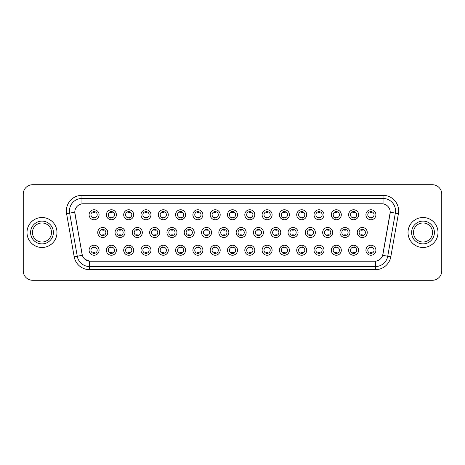 <?xml version="1.0" encoding="UTF-8"?>
<svg xmlns="http://www.w3.org/2000/svg" width="465" height="465" viewBox="0 0 465 465"><rect width="100%" height="100%" fill="white"/><g stroke="black" fill="none" stroke-linecap="round" stroke-linejoin="round"><path stroke-width="0.7" d="M116.384 250.24A4.999 4.999 0 0 1 111.385 255.239A4.999 4.999 0 0 1 106.386 250.24A4.999 4.999 0 0 1 111.385 245.241A4.999 4.999 0 0 1 116.384 250.24M108.264 250.24A3.121 3.121 0 0 0 111.385 253.361A3.121 3.121 0 0 0 114.506 250.24A3.121 3.121 0 0 0 111.385 247.118A3.121 3.121 0 0 0 108.264 250.24M133.682 250.24A4.999 4.999 0 0 1 128.689 255.239A4.999 4.999 0 0 1 123.69 250.24A4.999 4.999 0 0 1 128.689 245.241A4.999 4.999 0 0 1 133.682 250.24M125.562 250.24A3.121 3.121 0 0 0 128.689 253.361A3.121 3.121 0 0 0 131.81 250.24A3.121 3.121 0 0 0 128.689 247.118A3.121 3.121 0 0 0 125.562 250.24M150.986 250.24A4.999 4.999 0 0 1 145.987 255.239A4.999 4.999 0 0 1 140.994 250.24A4.999 4.999 0 0 1 145.987 245.241A4.999 4.999 0 0 1 150.986 250.24M142.865 250.24A3.121 3.121 0 0 0 145.987 253.361A3.121 3.121 0 0 0 149.114 250.24A3.121 3.121 0 0 0 145.987 247.118A3.121 3.121 0 0 0 142.865 250.24M168.289 250.24A4.999 4.999 0 0 1 163.291 255.239A4.999 4.999 0 0 1 158.292 250.24A4.999 4.999 0 0 1 163.291 245.241A4.999 4.999 0 0 1 168.289 250.24M160.169 250.24A3.121 3.121 0 0 0 163.291 253.361A3.121 3.121 0 0 0 166.412 250.24A3.121 3.121 0 0 0 163.291 247.118A3.121 3.121 0 0 0 160.169 250.24M185.593 250.24A4.999 4.999 0 0 1 180.594 255.239A4.999 4.999 0 0 1 175.596 250.24A4.999 4.999 0 0 1 180.594 245.241A4.999 4.999 0 0 1 185.593 250.24M177.473 250.24A3.121 3.121 0 0 0 180.594 253.361A3.121 3.121 0 0 0 183.716 250.24A3.121 3.121 0 0 0 180.594 247.118A3.121 3.121 0 0 0 177.473 250.24M202.891 250.24A4.999 4.999 0 0 1 197.898 255.239A4.999 4.999 0 0 1 192.899 250.24A4.999 4.999 0 0 1 197.898 245.241A4.999 4.999 0 0 1 202.891 250.24M194.771 250.24A3.121 3.121 0 0 0 197.898 253.361A3.121 3.121 0 0 0 201.019 250.24A3.121 3.121 0 0 0 197.898 247.118A3.121 3.121 0 0 0 194.771 250.24M220.195 250.24A4.999 4.999 0 0 1 215.196 255.239A4.999 4.999 0 0 1 210.203 250.24A4.999 4.999 0 0 1 215.196 245.241A4.999 4.999 0 0 1 220.195 250.24M212.075 250.24A3.121 3.121 0 0 0 215.196 253.361A3.121 3.121 0 0 0 218.323 250.24A3.121 3.121 0 0 0 215.196 247.118A3.121 3.121 0 0 0 212.075 250.24M237.499 250.24A4.999 4.999 0 0 1 232.5 255.239A4.999 4.999 0 0 1 227.501 250.24A4.999 4.999 0 0 1 232.5 245.241A4.999 4.999 0 0 1 237.499 250.24M229.379 250.24A3.121 3.121 0 0 0 232.5 253.361A3.121 3.121 0 0 0 235.621 250.24A3.121 3.121 0 0 0 232.5 247.118A3.121 3.121 0 0 0 229.379 250.24M254.797 250.24A4.999 4.999 0 0 1 249.804 255.239A4.999 4.999 0 0 1 244.805 250.24A4.999 4.999 0 0 1 249.804 245.241A4.999 4.999 0 0 1 254.797 250.24M246.677 250.24A3.121 3.121 0 0 0 249.804 253.361A3.121 3.121 0 0 0 252.925 250.24A3.121 3.121 0 0 0 249.804 247.118A3.121 3.121 0 0 0 246.677 250.24M272.101 250.24A4.999 4.999 0 0 1 267.102 255.239A4.999 4.999 0 0 1 262.109 250.24A4.999 4.999 0 0 1 267.102 245.241A4.999 4.999 0 0 1 272.101 250.24M263.981 250.24A3.121 3.121 0 0 0 267.102 253.361A3.121 3.121 0 0 0 270.229 250.24A3.121 3.121 0 0 0 267.102 247.118A3.121 3.121 0 0 0 263.981 250.24M289.404 250.24A4.999 4.999 0 0 1 284.406 255.239A4.999 4.999 0 0 1 279.407 250.24A4.999 4.999 0 0 1 284.406 245.241A4.999 4.999 0 0 1 289.404 250.24M281.284 250.24A3.121 3.121 0 0 0 284.406 253.361A3.121 3.121 0 0 0 287.527 250.24A3.121 3.121 0 0 0 284.406 247.118A3.121 3.121 0 0 0 281.284 250.24M306.708 250.24A4.999 4.999 0 0 1 301.709 255.239A4.999 4.999 0 0 1 296.711 250.24A4.999 4.999 0 0 1 301.709 245.241A4.999 4.999 0 0 1 306.708 250.24M298.588 250.24A3.121 3.121 0 0 0 301.709 253.361A3.121 3.121 0 0 0 304.831 250.24A3.121 3.121 0 0 0 301.709 247.118A3.121 3.121 0 0 0 298.588 250.24M324.006 250.24A4.999 4.999 0 0 1 319.013 255.239A4.999 4.999 0 0 1 314.015 250.24A4.999 4.999 0 0 1 319.013 245.241A4.999 4.999 0 0 1 324.006 250.24M315.886 250.24A3.121 3.121 0 0 0 319.013 253.361A3.121 3.121 0 0 0 322.135 250.24A3.121 3.121 0 0 0 319.013 247.118A3.121 3.121 0 0 0 315.886 250.24M341.31 250.24A4.999 4.999 0 0 1 336.311 255.239A4.999 4.999 0 0 1 331.318 250.24A4.999 4.999 0 0 1 336.311 245.241A4.999 4.999 0 0 1 341.31 250.24M333.19 250.24A3.121 3.121 0 0 0 336.311 253.361A3.121 3.121 0 0 0 339.438 250.24A3.121 3.121 0 0 0 336.311 247.118A3.121 3.121 0 0 0 333.19 250.24M358.614 250.24A4.999 4.999 0 0 1 353.615 255.239A4.999 4.999 0 0 1 348.616 250.24A4.999 4.999 0 0 1 353.615 245.241A4.999 4.999 0 0 1 358.614 250.24M350.494 250.24A3.121 3.121 0 0 0 353.615 253.361A3.121 3.121 0 0 0 356.736 250.24A3.121 3.121 0 0 0 353.615 247.118A3.121 3.121 0 0 0 350.494 250.24M375.912 250.24A4.999 4.999 0 0 1 370.919 255.239A4.999 4.999 0 0 1 365.92 250.24A4.999 4.999 0 0 1 370.919 245.241A4.999 4.999 0 0 1 375.912 250.24M367.792 250.24A3.121 3.121 0 0 0 370.919 253.361A3.121 3.121 0 0 0 374.04 250.24A3.121 3.121 0 0 0 370.919 247.118A3.121 3.121 0 0 0 367.792 250.24M99.08 250.24A4.999 4.999 0 0 1 94.081 255.239A4.999 4.999 0 0 1 89.088 250.24A4.999 4.999 0 0 1 94.081 245.241A4.999 4.999 0 0 1 99.08 250.24M90.96 250.24A3.121 3.121 0 0 0 94.081 253.361A3.121 3.121 0 0 0 97.208 250.24A3.121 3.121 0 0 0 94.081 247.118A3.121 3.121 0 0 0 90.96 250.24M125.033 232.5A4.999 4.999 0 0 1 120.034 237.499A4.999 4.999 0 0 1 115.041 232.5A4.999 4.999 0 0 1 120.034 227.501A4.999 4.999 0 0 1 125.033 232.5M116.913 232.5A3.121 3.121 0 0 0 120.034 235.621A3.121 3.121 0 0 0 123.161 232.5A3.121 3.121 0 0 0 120.034 229.379A3.121 3.121 0 0 0 116.913 232.5M142.337 232.5A4.999 4.999 0 0 1 137.338 237.499A4.999 4.999 0 0 1 132.339 232.5A4.999 4.999 0 0 1 137.338 227.501A4.999 4.999 0 0 1 142.337 232.5M134.216 232.5A3.121 3.121 0 0 0 137.338 235.621A3.121 3.121 0 0 0 140.459 232.5A3.121 3.121 0 0 0 137.338 229.379A3.121 3.121 0 0 0 134.216 232.5M159.635 232.5A4.999 4.999 0 0 1 154.642 237.499A4.999 4.999 0 0 1 149.643 232.5A4.999 4.999 0 0 1 154.642 227.501A4.999 4.999 0 0 1 159.635 232.5M151.514 232.5A3.121 3.121 0 0 0 154.642 235.621A3.121 3.121 0 0 0 157.763 232.5A3.121 3.121 0 0 0 154.642 229.379A3.121 3.121 0 0 0 151.514 232.5M176.938 232.5A4.999 4.999 0 0 1 171.94 237.499A4.999 4.999 0 0 1 166.947 232.5A4.999 4.999 0 0 1 171.94 227.501A4.999 4.999 0 0 1 176.938 232.5M168.818 232.5A3.121 3.121 0 0 0 171.94 235.621A3.121 3.121 0 0 0 175.067 232.5A3.121 3.121 0 0 0 171.94 229.379A3.121 3.121 0 0 0 168.818 232.5M194.242 232.5A4.999 4.999 0 0 1 189.243 237.499A4.999 4.999 0 0 1 184.25 232.5A4.999 4.999 0 0 1 189.243 227.501A4.999 4.999 0 0 1 194.242 232.5M186.122 232.5A3.121 3.121 0 0 0 189.243 235.621A3.121 3.121 0 0 0 192.37 232.5A3.121 3.121 0 0 0 189.243 229.379A3.121 3.121 0 0 0 186.122 232.5M211.546 232.5A4.999 4.999 0 0 1 206.547 237.499A4.999 4.999 0 0 1 201.548 232.5A4.999 4.999 0 0 1 206.547 227.501A4.999 4.999 0 0 1 211.546 232.5M203.426 232.5A3.121 3.121 0 0 0 206.547 235.621A3.121 3.121 0 0 0 209.669 232.5A3.121 3.121 0 0 0 206.547 229.379A3.121 3.121 0 0 0 203.426 232.5M228.844 232.5A4.999 4.999 0 0 1 223.851 237.499A4.999 4.999 0 0 1 218.852 232.5A4.999 4.999 0 0 1 223.851 227.501A4.999 4.999 0 0 1 228.844 232.5M220.724 232.5A3.121 3.121 0 0 0 223.851 235.621A3.121 3.121 0 0 0 226.972 232.5A3.121 3.121 0 0 0 223.851 229.379A3.121 3.121 0 0 0 220.724 232.5M246.148 232.5A4.999 4.999 0 0 1 241.149 237.499A4.999 4.999 0 0 1 236.156 232.5A4.999 4.999 0 0 1 241.149 227.501A4.999 4.999 0 0 1 246.148 232.5M238.028 232.5A3.121 3.121 0 0 0 241.149 235.621A3.121 3.121 0 0 0 244.276 232.5A3.121 3.121 0 0 0 241.149 229.379A3.121 3.121 0 0 0 238.028 232.5M263.452 232.5A4.999 4.999 0 0 1 258.453 237.499A4.999 4.999 0 0 1 253.454 232.5A4.999 4.999 0 0 1 258.453 227.501A4.999 4.999 0 0 1 263.452 232.5M255.332 232.5A3.121 3.121 0 0 0 258.453 235.621A3.121 3.121 0 0 0 261.574 232.5A3.121 3.121 0 0 0 258.453 229.379A3.121 3.121 0 0 0 255.332 232.5M280.75 232.5A4.999 4.999 0 0 1 275.757 237.499A4.999 4.999 0 0 1 270.758 232.5A4.999 4.999 0 0 1 275.757 227.501A4.999 4.999 0 0 1 280.75 232.5M272.63 232.5A3.121 3.121 0 0 0 275.757 235.621A3.121 3.121 0 0 0 278.878 232.5A3.121 3.121 0 0 0 275.757 229.379A3.121 3.121 0 0 0 272.63 232.5M298.053 232.5A4.999 4.999 0 0 1 293.06 237.499A4.999 4.999 0 0 1 288.062 232.5A4.999 4.999 0 0 1 293.06 227.501A4.999 4.999 0 0 1 298.053 232.5M289.933 232.5A3.121 3.121 0 0 0 293.06 235.621A3.121 3.121 0 0 0 296.182 232.5A3.121 3.121 0 0 0 293.06 229.379A3.121 3.121 0 0 0 289.933 232.5M315.357 232.5A4.999 4.999 0 0 1 310.358 237.499A4.999 4.999 0 0 1 305.366 232.5A4.999 4.999 0 0 1 310.358 227.501A4.999 4.999 0 0 1 315.357 232.5M307.237 232.5A3.121 3.121 0 0 0 310.358 235.621A3.121 3.121 0 0 0 313.486 232.5A3.121 3.121 0 0 0 310.358 229.379A3.121 3.121 0 0 0 307.237 232.5M332.661 232.5A4.999 4.999 0 0 1 327.662 237.499A4.999 4.999 0 0 1 322.663 232.5A4.999 4.999 0 0 1 327.662 227.501A4.999 4.999 0 0 1 332.661 232.5M324.541 232.5A3.121 3.121 0 0 0 327.662 235.621A3.121 3.121 0 0 0 330.784 232.5A3.121 3.121 0 0 0 327.662 229.379A3.121 3.121 0 0 0 324.541 232.5M349.959 232.5A4.999 4.999 0 0 1 344.966 237.499A4.999 4.999 0 0 1 339.967 232.5A4.999 4.999 0 0 1 344.966 227.501A4.999 4.999 0 0 1 349.959 232.5M341.839 232.5A3.121 3.121 0 0 0 344.966 235.621A3.121 3.121 0 0 0 348.087 232.5A3.121 3.121 0 0 0 344.966 229.379A3.121 3.121 0 0 0 341.839 232.5M367.263 232.5A4.999 4.999 0 0 1 362.264 237.499A4.999 4.999 0 0 1 357.271 232.5A4.999 4.999 0 0 1 362.264 227.501A4.999 4.999 0 0 1 367.263 232.5M359.143 232.5A3.121 3.121 0 0 0 362.264 235.621A3.121 3.121 0 0 0 365.391 232.5A3.121 3.121 0 0 0 362.264 229.379A3.121 3.121 0 0 0 359.143 232.5M107.729 232.5A4.999 4.999 0 0 1 102.736 237.499A4.999 4.999 0 0 1 97.737 232.5A4.999 4.999 0 0 1 102.736 227.501A4.999 4.999 0 0 1 107.729 232.5M99.609 232.5A3.121 3.121 0 0 0 102.736 235.621A3.121 3.121 0 0 0 105.857 232.5A3.121 3.121 0 0 0 102.736 229.379A3.121 3.121 0 0 0 99.609 232.5M116.384 214.76A4.999 4.999 0 0 1 111.385 219.759A4.999 4.999 0 0 1 106.386 214.76A4.999 4.999 0 0 1 111.385 209.762A4.999 4.999 0 0 1 116.384 214.76M108.264 214.76A3.121 3.121 0 0 0 111.385 217.882A3.121 3.121 0 0 0 114.506 214.76A3.121 3.121 0 0 0 111.385 211.639A3.121 3.121 0 0 0 108.264 214.76M133.682 214.76A4.999 4.999 0 0 1 128.689 219.759A4.999 4.999 0 0 1 123.69 214.76A4.999 4.999 0 0 1 128.689 209.762A4.999 4.999 0 0 1 133.682 214.76M125.562 214.76A3.121 3.121 0 0 0 128.689 217.882A3.121 3.121 0 0 0 131.81 214.76A3.121 3.121 0 0 0 128.689 211.639A3.121 3.121 0 0 0 125.562 214.76M150.986 214.76A4.999 4.999 0 0 1 145.987 219.759A4.999 4.999 0 0 1 140.994 214.76A4.999 4.999 0 0 1 145.987 209.762A4.999 4.999 0 0 1 150.986 214.76M142.865 214.76A3.121 3.121 0 0 0 145.987 217.882A3.121 3.121 0 0 0 149.114 214.76A3.121 3.121 0 0 0 145.987 211.639A3.121 3.121 0 0 0 142.865 214.76M168.289 214.76A4.999 4.999 0 0 1 163.291 219.759A4.999 4.999 0 0 1 158.292 214.76A4.999 4.999 0 0 1 163.291 209.762A4.999 4.999 0 0 1 168.289 214.76M160.169 214.76A3.121 3.121 0 0 0 163.291 217.882A3.121 3.121 0 0 0 166.412 214.76A3.121 3.121 0 0 0 163.291 211.639A3.121 3.121 0 0 0 160.169 214.76M185.593 214.76A4.999 4.999 0 0 1 180.594 219.759A4.999 4.999 0 0 1 175.596 214.76A4.999 4.999 0 0 1 180.594 209.762A4.999 4.999 0 0 1 185.593 214.76M177.473 214.76A3.121 3.121 0 0 0 180.594 217.882A3.121 3.121 0 0 0 183.716 214.76A3.121 3.121 0 0 0 180.594 211.639A3.121 3.121 0 0 0 177.473 214.76M202.891 214.76A4.999 4.999 0 0 1 197.898 219.759A4.999 4.999 0 0 1 192.899 214.76A4.999 4.999 0 0 1 197.898 209.762A4.999 4.999 0 0 1 202.891 214.76M194.771 214.76A3.121 3.121 0 0 0 197.898 217.882A3.121 3.121 0 0 0 201.019 214.76A3.121 3.121 0 0 0 197.898 211.639A3.121 3.121 0 0 0 194.771 214.76M220.195 214.76A4.999 4.999 0 0 1 215.196 219.759A4.999 4.999 0 0 1 210.203 214.76A4.999 4.999 0 0 1 215.196 209.762A4.999 4.999 0 0 1 220.195 214.76M212.075 214.76A3.121 3.121 0 0 0 215.196 217.882A3.121 3.121 0 0 0 218.323 214.76A3.121 3.121 0 0 0 215.196 211.639A3.121 3.121 0 0 0 212.075 214.76M237.499 214.76A4.999 4.999 0 0 1 232.5 219.759A4.999 4.999 0 0 1 227.501 214.76A4.999 4.999 0 0 1 232.5 209.762A4.999 4.999 0 0 1 237.499 214.76M229.379 214.76A3.121 3.121 0 0 0 232.5 217.882A3.121 3.121 0 0 0 235.621 214.76A3.121 3.121 0 0 0 232.5 211.639A3.121 3.121 0 0 0 229.379 214.76M254.797 214.76A4.999 4.999 0 0 1 249.804 219.759A4.999 4.999 0 0 1 244.805 214.76A4.999 4.999 0 0 1 249.804 209.762A4.999 4.999 0 0 1 254.797 214.76M246.677 214.76A3.121 3.121 0 0 0 249.804 217.882A3.121 3.121 0 0 0 252.925 214.76A3.121 3.121 0 0 0 249.804 211.639A3.121 3.121 0 0 0 246.677 214.76M272.101 214.76A4.999 4.999 0 0 1 267.102 219.759A4.999 4.999 0 0 1 262.109 214.76A4.999 4.999 0 0 1 267.102 209.762A4.999 4.999 0 0 1 272.101 214.76M263.981 214.76A3.121 3.121 0 0 0 267.102 217.882A3.121 3.121 0 0 0 270.229 214.76A3.121 3.121 0 0 0 267.102 211.639A3.121 3.121 0 0 0 263.981 214.76M289.404 214.76A4.999 4.999 0 0 1 284.406 219.759A4.999 4.999 0 0 1 279.407 214.76A4.999 4.999 0 0 1 284.406 209.762A4.999 4.999 0 0 1 289.404 214.76M281.284 214.76A3.121 3.121 0 0 0 284.406 217.882A3.121 3.121 0 0 0 287.527 214.76A3.121 3.121 0 0 0 284.406 211.639A3.121 3.121 0 0 0 281.284 214.76M306.708 214.76A4.999 4.999 0 0 1 301.709 219.759A4.999 4.999 0 0 1 296.711 214.76A4.999 4.999 0 0 1 301.709 209.762A4.999 4.999 0 0 1 306.708 214.76M298.588 214.76A3.121 3.121 0 0 0 301.709 217.882A3.121 3.121 0 0 0 304.831 214.76A3.121 3.121 0 0 0 301.709 211.639A3.121 3.121 0 0 0 298.588 214.76M324.006 214.76A4.999 4.999 0 0 1 319.013 219.759A4.999 4.999 0 0 1 314.015 214.76A4.999 4.999 0 0 1 319.013 209.762A4.999 4.999 0 0 1 324.006 214.76M315.886 214.76A3.121 3.121 0 0 0 319.013 217.882A3.121 3.121 0 0 0 322.135 214.76A3.121 3.121 0 0 0 319.013 211.639A3.121 3.121 0 0 0 315.886 214.76M341.31 214.76A4.999 4.999 0 0 1 336.311 219.759A4.999 4.999 0 0 1 331.318 214.76A4.999 4.999 0 0 1 336.311 209.762A4.999 4.999 0 0 1 341.31 214.76M333.19 214.76A3.121 3.121 0 0 0 336.311 217.882A3.121 3.121 0 0 0 339.438 214.76A3.121 3.121 0 0 0 336.311 211.639A3.121 3.121 0 0 0 333.19 214.76M358.614 214.76A4.999 4.999 0 0 1 353.615 219.759A4.999 4.999 0 0 1 348.616 214.76A4.999 4.999 0 0 1 353.615 209.762A4.999 4.999 0 0 1 358.614 214.76M350.494 214.76A3.121 3.121 0 0 0 353.615 217.882A3.121 3.121 0 0 0 356.736 214.76A3.121 3.121 0 0 0 353.615 211.639A3.121 3.121 0 0 0 350.494 214.76M375.912 214.76A4.999 4.999 0 0 1 370.919 219.759A4.999 4.999 0 0 1 365.92 214.76A4.999 4.999 0 0 1 370.919 209.762A4.999 4.999 0 0 1 375.912 214.76M367.792 214.76A3.121 3.121 0 0 0 370.919 217.882A3.121 3.121 0 0 0 374.04 214.76A3.121 3.121 0 0 0 370.919 211.639A3.121 3.121 0 0 0 367.792 214.76M99.08 214.76A4.999 4.999 0 0 1 94.081 219.759A4.999 4.999 0 0 1 89.088 214.76A4.999 4.999 0 0 1 94.081 209.762A4.999 4.999 0 0 1 99.08 214.76M90.96 214.76A3.121 3.121 0 0 0 94.081 217.882A3.121 3.121 0 0 0 97.208 214.76A3.121 3.121 0 0 0 94.081 211.639A3.121 3.121 0 0 0 90.96 214.76M74.185 256.761L66.588 213.662A15.618 15.618 0 0 1 81.962 195.335L383.038 195.335A15.618 15.618 0 0 1 398.412 213.662L390.815 256.761A15.618 15.618 0 0 1 375.435 269.665L89.565 269.665A15.618 15.618 0 0 1 74.185 256.761L82.328 255.326L74.912 213.662A8.434 8.434 0 0 1 83.212 203.769L381.788 203.769A8.434 8.434 0 0 1 390.089 213.662L382.933 254.262A8.434 8.434 0 0 1 374.627 261.231L90.373 261.231A8.434 8.434 0 0 1 82.067 254.262L74.784 212.214L69.663 213.121A12.491 12.491 0 0 1 81.962 198.456L383.038 198.456A12.491 12.491 0 0 1 395.337 213.121L387.74 256.221A12.491 12.491 0 0 1 375.435 266.544L89.565 266.544A12.491 12.491 0 0 1 77.26 256.221L69.663 213.121A12.491 12.491 0 0 1 69.471 210.953M26.999 232.5A14.99 14.99 0 0 0 41.989 247.49A14.99 14.99 0 0 0 56.98 232.5A14.99 14.99 0 0 0 41.989 217.51A14.99 14.99 0 0 0 26.999 232.5A14.99 14.99 0 0 0 41.989 247.49A14.99 14.99 0 0 0 56.98 232.5A14.99 14.99 0 0 0 41.989 217.51A14.99 14.99 0 0 0 26.999 232.5M408.02 232.5A14.99 14.99 0 0 0 423.011 247.49A14.99 14.99 0 0 0 438.001 232.5A14.99 14.99 0 0 0 423.011 217.51A14.99 14.99 0 0 0 408.02 232.5A14.99 14.99 0 0 0 423.011 247.49A14.99 14.99 0 0 0 438.001 232.5A14.99 14.99 0 0 0 423.011 217.51A14.99 14.99 0 0 0 408.02 232.5M81.962 195.335L81.962 203.862L383.038 203.862L383.038 195.335M74.784 212.197L74.877 210.953M374.627 261.231L90.373 261.231M89.565 269.665L89.565 261.196L85.066 259.354M398.412 213.662L390.216 212.214L382.672 255.326L390.815 256.761M441.75 194.085A9.37 9.37 0 0 0 432.38 184.715L32.62 184.715A9.37 9.37 0 0 0 23.25 194.085L23.25 270.915A9.37 9.37 0 0 0 32.62 280.285L432.38 280.285A9.37 9.37 0 0 0 441.75 270.915L441.75 194.085L441.75 270.915M23.25 194.085L23.25 270.915M432.38 184.715L32.62 184.715M32.62 280.285L432.38 280.285M94.866 211.412L94.866 212.493A2.395 2.395 0 0 0 93.302 212.493L93.302 211.412M93.302 218.108L93.302 217.027A2.395 2.395 0 0 0 94.866 217.027L94.866 218.108M101.951 235.848L101.951 234.767A2.395 2.395 0 0 0 103.515 234.767L103.515 235.848M103.515 229.152L103.515 230.233A2.395 2.395 0 0 0 101.951 230.233L101.951 229.152M93.302 253.588L93.302 252.507A2.395 2.395 0 0 0 94.866 252.507L94.866 253.588M94.866 246.892L94.866 247.973A2.395 2.395 0 0 0 93.302 247.973L93.302 246.892M51.51 232.5A9.521 9.521 0 0 0 41.989 222.979A9.521 9.521 0 0 0 32.469 232.5A9.521 9.521 0 0 0 41.989 242.021A9.521 9.521 0 0 0 51.51 232.5A9.521 9.521 0 0 1 41.989 242.021A9.521 9.521 0 0 1 32.469 232.5M112.164 211.412L112.164 212.493A2.395 2.395 0 0 0 110.606 212.493L110.606 211.412M110.606 218.108L110.606 217.027A2.395 2.395 0 0 0 112.164 217.027L112.164 218.108M129.468 211.412L129.468 212.493A2.395 2.395 0 0 0 127.904 212.493L127.904 211.412M127.904 218.108L127.904 217.027A2.395 2.395 0 0 0 129.468 217.027L129.468 218.108M146.771 211.412L146.771 212.493A2.395 2.395 0 0 0 145.208 212.493L145.208 211.412M145.208 218.108L145.208 217.027A2.395 2.395 0 0 0 146.771 217.027L146.771 218.108M164.069 211.412L164.069 212.493A2.395 2.395 0 0 0 162.512 212.493L162.512 211.412M162.512 218.108L162.512 217.027A2.395 2.395 0 0 0 164.069 217.027L164.069 218.108M119.255 235.848L119.255 234.767A2.395 2.395 0 0 0 120.819 234.767L120.819 235.848M120.819 229.152L120.819 230.233A2.395 2.395 0 0 0 119.255 230.233L119.255 229.152M136.559 235.848L136.559 234.767A2.395 2.395 0 0 0 138.117 234.767L138.117 235.848M138.117 229.152L138.117 230.233A2.395 2.395 0 0 0 136.559 230.233L136.559 229.152M153.857 235.848L153.857 234.767A2.395 2.395 0 0 0 155.42 234.767L155.42 235.848M155.42 229.152L155.42 230.233A2.395 2.395 0 0 0 153.857 230.233L153.857 229.152M432.531 232.5A9.521 9.521 0 0 0 423.011 222.979A9.521 9.521 0 0 0 413.49 232.5A9.521 9.521 0 0 0 423.011 242.021A9.521 9.521 0 0 0 432.531 232.5A9.521 9.521 0 0 1 423.011 242.021A9.521 9.521 0 0 1 413.49 232.5M181.373 211.412L181.373 212.493A2.395 2.395 0 0 0 179.816 212.493L179.816 211.412M179.816 218.108L179.816 217.027A2.395 2.395 0 0 0 181.373 217.027L181.373 218.108M198.677 211.412L198.677 212.493A2.395 2.395 0 0 0 197.114 212.493L197.114 211.412M197.114 218.108L197.114 217.027A2.395 2.395 0 0 0 198.677 217.027L198.677 218.108M215.981 211.412L215.981 212.493A2.395 2.395 0 0 0 214.417 212.493L214.417 211.412M214.417 218.108L214.417 217.027A2.395 2.395 0 0 0 215.981 217.027L215.981 218.108M171.161 235.848L171.161 234.767A2.395 2.395 0 0 0 172.724 234.767L172.724 235.848M172.724 229.152L172.724 230.233A2.395 2.395 0 0 0 171.161 230.233L171.161 229.152M188.465 235.848L188.465 234.767A2.395 2.395 0 0 0 190.028 234.767L190.028 235.848M190.028 229.152L190.028 230.233A2.395 2.395 0 0 0 188.465 230.233L188.465 229.152M205.768 235.848L205.768 234.767A2.395 2.395 0 0 0 207.326 234.767L207.326 235.848M207.326 229.152L207.326 230.233A2.395 2.395 0 0 0 205.768 230.233L205.768 229.152M233.279 211.412L233.279 212.493A2.395 2.395 0 0 0 231.721 212.493L231.721 211.412M231.721 218.108L231.721 217.027A2.395 2.395 0 0 0 233.279 217.027L233.279 218.108M250.583 211.412L250.583 212.493A2.395 2.395 0 0 0 249.019 212.493L249.019 211.412M249.019 218.108L249.019 217.027A2.395 2.395 0 0 0 250.583 217.027L250.583 218.108M267.887 211.412L267.887 212.493A2.395 2.395 0 0 0 266.323 212.493L266.323 211.412M266.323 218.108L266.323 217.027A2.395 2.395 0 0 0 267.887 217.027L267.887 218.108M285.185 211.412L285.185 212.493A2.395 2.395 0 0 0 283.627 212.493L283.627 211.412M283.627 218.108L283.627 217.027A2.395 2.395 0 0 0 285.185 217.027L285.185 218.108M302.488 211.412L302.488 212.493A2.395 2.395 0 0 0 300.931 212.493L300.931 211.412M300.931 218.108L300.931 217.027A2.395 2.395 0 0 0 302.488 217.027L302.488 218.108M223.066 235.848L223.066 234.767A2.395 2.395 0 0 0 224.63 234.767L224.63 235.848M224.63 229.152L224.63 230.233A2.395 2.395 0 0 0 223.066 230.233L223.066 229.152M240.37 235.848L240.37 234.767A2.395 2.395 0 0 0 241.934 234.767L241.934 235.848M241.934 229.152L241.934 230.233A2.395 2.395 0 0 0 240.37 230.233L240.37 229.152M257.674 235.848L257.674 234.767A2.395 2.395 0 0 0 259.232 234.767L259.232 235.848M259.232 229.152L259.232 230.233A2.395 2.395 0 0 0 257.674 230.233L257.674 229.152M274.972 235.848L274.972 234.767A2.395 2.395 0 0 0 276.536 234.767L276.536 235.848M276.536 229.152L276.536 230.233A2.395 2.395 0 0 0 274.972 230.233L274.972 229.152M292.276 235.848L292.276 234.767A2.395 2.395 0 0 0 293.839 234.767L293.839 235.848M293.839 229.152L293.839 230.233A2.395 2.395 0 0 0 292.276 230.233L292.276 229.152M319.792 211.412L319.792 212.493A2.395 2.395 0 0 0 318.229 212.493L318.229 211.412M318.229 218.108L318.229 217.027A2.395 2.395 0 0 0 319.792 217.027L319.792 218.108M337.096 211.412L337.096 212.493A2.395 2.395 0 0 0 335.532 212.493L335.532 211.412M335.532 218.108L335.532 217.027A2.395 2.395 0 0 0 337.096 217.027L337.096 218.108M354.394 211.412L354.394 212.493A2.395 2.395 0 0 0 352.836 212.493L352.836 211.412M352.836 218.108L352.836 217.027A2.395 2.395 0 0 0 354.394 217.027L354.394 218.108M371.698 211.412L371.698 212.493A2.395 2.395 0 0 0 370.134 212.493L370.134 211.412M370.134 218.108L370.134 217.027A2.395 2.395 0 0 0 371.698 217.027L371.698 218.108M309.58 235.848L309.58 234.767A2.395 2.395 0 0 0 311.143 234.767L311.143 235.848M311.143 229.152L311.143 230.233A2.395 2.395 0 0 0 309.58 230.233L309.58 229.152M326.883 235.848L326.883 234.767A2.395 2.395 0 0 0 328.441 234.767L328.441 235.848M328.441 229.152L328.441 230.233A2.395 2.395 0 0 0 326.883 230.233L326.883 229.152M344.181 235.848L344.181 234.767A2.395 2.395 0 0 0 345.745 234.767L345.745 235.848M345.745 229.152L345.745 230.233A2.395 2.395 0 0 0 344.181 230.233L344.181 229.152M361.485 235.848L361.485 234.767A2.395 2.395 0 0 0 363.049 234.767L363.049 235.848M363.049 229.152L363.049 230.233A2.395 2.395 0 0 0 361.485 230.233L361.485 229.152M110.606 253.588L110.606 252.507A2.395 2.395 0 0 0 112.164 252.507L112.164 253.588M112.164 246.892L112.164 247.973A2.395 2.395 0 0 0 110.606 247.973L110.606 246.892M127.904 253.588L127.904 252.507A2.395 2.395 0 0 0 129.468 252.507L129.468 253.588M129.468 246.892L129.468 247.973A2.395 2.395 0 0 0 127.904 247.973L127.904 246.892M145.208 253.588L145.208 252.507A2.395 2.395 0 0 0 146.771 252.507L146.771 253.588M146.771 246.892L146.771 247.973A2.395 2.395 0 0 0 145.208 247.973L145.208 246.892M162.512 253.588L162.512 252.507A2.395 2.395 0 0 0 164.069 252.507L164.069 253.588M164.069 246.892L164.069 247.973A2.395 2.395 0 0 0 162.512 247.973L162.512 246.892M179.816 253.588L179.816 252.507A2.395 2.395 0 0 0 181.373 252.507L181.373 253.588M181.373 246.892L181.373 247.973A2.395 2.395 0 0 0 179.816 247.973L179.816 246.892M197.114 253.588L197.114 252.507A2.395 2.395 0 0 0 198.677 252.507L198.677 253.588M198.677 246.892L198.677 247.973A2.395 2.395 0 0 0 197.114 247.973L197.114 246.892M214.417 253.588L214.417 252.507A2.395 2.395 0 0 0 215.981 252.507L215.981 253.588M215.981 246.892L215.981 247.973A2.395 2.395 0 0 0 214.417 247.973L214.417 246.892M231.721 253.588L231.721 252.507A2.395 2.395 0 0 0 233.279 252.507L233.279 253.588M233.279 246.892L233.279 247.973A2.395 2.395 0 0 0 231.721 247.973L231.721 246.892M249.019 253.588L249.019 252.507A2.395 2.395 0 0 0 250.583 252.507L250.583 253.588M250.583 246.892L250.583 247.973A2.395 2.395 0 0 0 249.019 247.973L249.019 246.892M266.323 253.588L266.323 252.507A2.395 2.395 0 0 0 267.887 252.507L267.887 253.588M267.887 246.892L267.887 247.973A2.395 2.395 0 0 0 266.323 247.973L266.323 246.892M283.627 253.588L283.627 252.507A2.395 2.395 0 0 0 285.185 252.507L285.185 253.588M285.185 246.892L285.185 247.973A2.395 2.395 0 0 0 283.627 247.973L283.627 246.892M300.931 253.588L300.931 252.507A2.395 2.395 0 0 0 302.488 252.507L302.488 253.588M302.488 246.892L302.488 247.973A2.395 2.395 0 0 0 300.931 247.973L300.931 246.892M318.229 253.588L318.229 252.507A2.395 2.395 0 0 0 319.792 252.507L319.792 253.588M319.792 246.892L319.792 247.973A2.395 2.395 0 0 0 318.229 247.973L318.229 246.892M335.532 253.588L335.532 252.507A2.395 2.395 0 0 0 337.096 252.507L337.096 253.588M337.096 246.892L337.096 247.973A2.395 2.395 0 0 0 335.532 247.973L335.532 246.892M352.836 253.588L352.836 252.507A2.395 2.395 0 0 0 354.394 252.507L354.394 253.588M354.394 246.892L354.394 247.973A2.395 2.395 0 0 0 352.836 247.973L352.836 246.892M370.134 253.588L370.134 252.507A2.395 2.395 0 0 0 371.698 252.507L371.698 253.588M371.698 246.892L371.698 247.973A2.395 2.395 0 0 0 370.134 247.973L370.134 246.892M375.435 261.196L375.435 269.665M66.588 213.662L69.663 213.121M53.382 232.5A11.393 11.393 0 0 0 41.989 221.108A11.393 11.393 0 0 0 30.597 232.5A11.393 11.393 0 0 0 41.989 243.893A11.393 11.393 0 0 0 53.382 232.5M434.403 232.5A11.393 11.393 0 0 0 423.011 221.108A11.393 11.393 0 0 0 411.618 232.5A11.393 11.393 0 0 0 423.011 243.893A11.393 11.393 0 0 0 434.403 232.5"/></g></svg>
